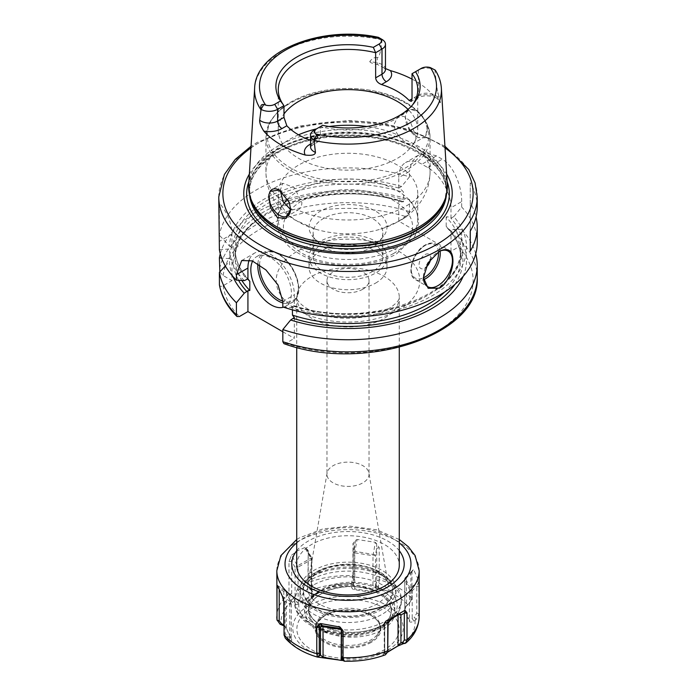 <?xml version="1.0" encoding="UTF-8"?>
<svg xmlns="http://www.w3.org/2000/svg" width="696" height="696" viewBox="0 0 696 696"><rect width="100%" height="100%" fill="white"/><g stroke="black" fill="none" stroke-linecap="round" stroke-linejoin="round"><path stroke-width="0.52" stroke-dasharray="3.48 2.61" d="M375.562 283.133A38.976 22.498 0 0 0 386.976 267.22A38.976 22.498 0 0 0 362.912 246.436A38.976 22.498 0 0 0 320.438 251.308A38.976 22.498 180 0 0 309.024 267.22A38.976 22.498 180 0 0 333.088 288.005A38.976 22.498 180 0 0 375.562 283.133M309.024 257.172A38.976 22.498 180 0 0 333.088 277.956A38.976 22.498 180 0 0 375.562 273.084A38.976 22.498 0 0 0 386.976 257.172A38.976 22.498 0 0 0 362.912 236.379A38.976 22.498 0 0 0 320.438 241.26A38.976 22.498 180 0 0 309.024 257.172L309.024 267.22M372.656 271.405A34.87 20.132 180 0 1 334.654 275.773A34.87 20.132 180 0 1 313.13 257.172A34.87 20.132 180 0 1 323.344 242.939A34.87 20.132 0 0 1 361.346 238.571A34.87 20.132 0 0 1 382.87 257.172A34.87 20.132 0 0 1 372.656 271.405M382.87 232.829A34.87 20.132 0 0 1 379.833 241.042A34.87 20.132 0 0 1 372.656 247.063A34.87 20.132 180 0 1 316.167 241.042A34.87 20.132 180 0 1 313.13 232.829A34.87 20.132 180 0 1 323.344 218.588A34.87 20.132 0 0 1 361.346 214.229A34.87 20.132 0 0 1 382.87 232.829L382.87 257.172M375.562 242.939A38.976 22.498 0 0 0 383.574 236.214A38.976 22.498 0 0 0 370.098 208.495A38.976 22.498 0 0 0 320.438 211.114A38.976 22.498 180 0 0 312.426 236.214A38.976 22.498 180 0 0 375.562 242.939M283.072 201.57A82.05 47.372 180 0 1 265.95 172.608C266.142 184.196 269.717 194.576 276.695 203.763C281.558 210.096 287.474 215.412 294.425 219.71L315.288 229.088A69.739 40.264 180 0 0 380.712 229.088A69.739 40.264 180 0 0 397.312 221.998A69.739 40.264 0 0 0 417.739 193.531L417.739 219.223A69.739 40.264 0 0 1 397.312 247.698A69.739 40.264 180 0 1 321.308 256.424A69.739 40.264 180 0 1 278.261 219.223A69.739 40.264 180 0 1 284.003 203.215M287.692 199.004A69.739 40.264 180 0 1 298.688 190.748A69.739 40.264 0 0 1 409.596 200.335A69.739 40.264 0 0 1 417.739 219.223M417.739 193.531A69.739 40.264 0 0 0 374.692 156.33A69.739 40.264 0 0 0 298.688 165.056A69.739 40.264 180 0 0 278.261 193.531L278.261 219.223M315.288 229.088A69.739 40.264 180 0 1 278.261 193.531M290.554 209.557L298.184 209.905L287.378 216.143M298.532 134.815A82.05 47.372 0 0 0 289.98 139.113A82.05 47.372 180 0 0 265.95 172.608L265.95 136.86A82.05 47.372 180 0 1 289.98 103.365A82.05 47.372 0 0 1 379.398 93.099A82.05 47.372 0 0 1 430.05 136.86C428.658 117.485 414.103 103.208 386.384 94.03C374.509 90.384 361.868 88.522 348.452 88.453C326.041 88.557 306.719 93.151 290.493 102.242L277.939 111.551L269.587 122.522L265.95 136.86A82.05 47.372 180 0 0 316.602 180.629A82.05 47.372 180 0 0 406.02 170.355A82.05 47.372 0 0 0 430.05 136.86L430.05 172.608A82.05 47.372 0 0 1 406.02 206.103A82.05 47.372 180 0 1 297.836 210.096C300.446 208.713 301.794 206.199 301.89 202.562L294.312 187.607L282.802 183.257L280.14 190.556M398.164 135.128C395.554 131.501 394.206 127.855 394.11 124.201L397.816 116.858L403.871 116.371L410.04 120.782L415.869 136.764C415.851 140.357 414.868 142.645 412.928 143.646C408.43 144.994 403.506 142.158 398.164 135.128A82.05 47.372 0 0 0 366.914 126.515M405.585 115.666L405.437 117.589L409.553 129.299L417.861 137.399L425.439 137.825L427.04 128.055L425.917 123.575C422.62 111.847 410.875 105.079 406.716 112.491L405.585 115.666A15.382 8.883 60 0 0 405.437 117.659A15.382 8.883 -120 0 0 416.312 136.503A15.382 8.883 -120 0 0 424.003 137.26L412.928 143.646A82.05 47.372 0 0 1 430.05 172.608C429.641 196.211 414.242 212.924 399.217 221.128L380.712 229.088M424.003 137.26A15.382 8.883 -120 0 0 427.196 130.222A15.382 8.883 60 0 0 427.04 128.055M406.716 112.491A15.382 8.883 60 0 1 408.622 110.621A15.382 8.883 60 0 1 425.917 123.575M412.023 79.118A95.248 54.993 180 0 1 433.312 95.378L438.384 99.685C439.872 102.538 440.542 103.382 440.403 102.225L437.967 97.892A11.815 6.821 0 0 0 418.374 95.187L414.024 97.692A6.151 3.55 -120 0 0 417.104 97.997A6.151 3.55 -120 0 0 418.374 95.187L418.374 70.061A11.815 6.821 180 0 1 434.878 69.948L435.278 70.157M441.368 88.244A93.429 53.94 0 0 0 434.991 70.479C436.375 84.225 437.366 91.576 437.967 92.542L440.403 102.225M447.302 184.797A99.363 57.368 0 0 0 384.392 133.449A99.363 57.368 0 0 0 277.739 146.264A99.363 57.368 180 0 0 248.698 184.797M382.2 39.533L382.095 39.933C380.755 52.122 379.155 57.986 377.302 57.516L377.302 62.875A6.151 1.557 100.7 0 0 377.441 64.502L385.462 68.556M385.462 69.356A11.815 6.821 0 0 0 377.302 62.875L369.802 61.466C372.256 58.403 374.752 57.089 377.302 57.516M369.802 61.466C369.933 62.614 372.482 63.632 377.441 64.502M434.991 70.479L434.878 69.948M412.693 104.731A69.739 40.264 0 0 1 411.667 106.131A69.739 40.264 0 0 1 397.312 118.163A69.739 40.264 0 0 1 320.351 126.655L320.351 138.382L314 142.045L314 130.317L322.666 125.315M310.538 140.401A69.739 40.264 180 0 0 314.505 141.758L318.594 141.479L320.351 138.382M279.505 190.156A15.382 8.883 60 0 1 279.688 190.26A15.382 8.883 60 0 1 289.284 202.458M290.415 206.938A15.382 8.883 60 0 1 290.563 209.105M417.739 89.688L417.739 129.9A69.739 40.264 0 0 1 397.312 158.366A69.739 40.264 180 0 1 321.308 167.101A69.739 40.264 180 0 1 278.261 129.9A69.739 40.264 180 0 1 283.977 113.935M417.739 129.9A69.739 40.264 0 0 0 408.03 109.403M412.023 73.724L418.374 70.061M249.359 174.07A104.243 60.187 180 0 1 274.294 150.971A104.243 60.187 0 0 1 446.641 174.07M219.388 249.768L229.48 248.977L231.968 247.541L231.968 234.1A32.816 18.949 -120 0 0 219.388 203.014L219.388 235.248A129.23 74.611 180 0 1 256.624 189.756A129.23 74.611 0 0 1 409.457 176.88L409.457 171.442L398.764 177.619A32.816 18.949 60 0 1 405.559 162.594A32.816 18.949 60 0 1 421.967 164.221L427.77 167.571A32.816 18.949 60 0 1 450.982 207.765L461.674 201.588L461.674 207.025L453.766 216.621A118.546 68.443 180 0 1 430.293 296.809A118.546 68.443 180 0 1 290.658 307.449L282.828 306.936M219.388 203.014L218.77 215.386M438.628 251.761A20.515 11.841 120 0 0 437.923 252.143L439.376 251.308L437.923 252.143A20.515 11.841 -60 0 0 423.42 277.269L423.42 277.556M477.23 242.504A129.23 74.611 0 0 0 461.674 207.025M461.674 201.588C461.996 187.816 454.288 166.013 442.23 159.219A129.23 74.611 180 0 0 436.427 155.869L426.865 153.198L418 155.408L411.71 161.959L409.457 171.442M477.23 206.929A129.23 74.611 180 0 0 470.252 182.752L470.252 202.849A129.23 74.611 180 0 1 476.047 216.978M244.244 280.645A118.546 68.443 180 0 1 229.48 248.977M409.457 176.88L401.548 186.476A118.546 68.443 180 0 0 229.48 246.106L219.388 235.248M282.828 331.757L294.338 338.395L294.338 317.498M283.925 343.65L285.83 343.311L294.338 338.395M475.733 253.822A129.23 74.611 180 0 0 461.674 229.654L461.674 241.782L458.647 246.889L450.982 251.308L398.764 221.163L398.764 200.648L401.548 199.039A118.546 68.443 0 0 0 229.48 258.668L231.968 260.104L229.48 261.539A118.546 68.443 180 0 0 232.847 276.364M401.548 199.039L409.457 199.508L409.457 211.636L406.429 216.743L398.764 221.163M219.849 271.892L223.181 275.546L231.968 280.618L231.968 260.104M219.388 284.534C219.588 286.43 220.85 286.813 223.181 285.691L231.968 280.618M362.868 289.205A21.028 12.136 180 0 1 339.952 291.833A21.028 12.136 180 0 1 326.972 280.618A21.028 12.136 180 0 1 333.132 272.032A21.028 12.136 180 0 1 356.048 269.404A21.028 12.136 180 0 1 369.028 280.618A21.028 12.136 180 0 1 362.868 289.205M290.658 307.449L294.338 305.709L294.338 294.852A32.816 18.949 -120 0 0 280.01 261.827A32.816 18.949 -120 0 0 254.719 253.031A32.816 18.949 -120 0 0 249.238 259.913M453.766 216.621L450.982 218.231C448.007 216.665 446.414 216.299 446.188 217.143A112.813 65.137 180 0 1 460.813 249.212C465.067 295.017 365.191 330.269 294.312 305.701L292.442 305.901L292.442 309.868M283.55 307.171A28.719 16.582 -120 0 0 285.482 306.327A28.719 16.582 -120 0 0 289.884 283.315A28.719 16.582 -120 0 0 271.127 258.007A28.719 16.582 -120 0 0 256.772 256.589A28.719 16.582 -120 0 0 252.657 261.052M401.548 186.476L398.764 188.085C401.653 189.869 403.254 191.348 403.558 192.531L403.558 201.736L401.609 201.918L398.764 200.648M463.153 276.364A118.546 68.443 0 0 0 453.766 229.184L450.982 230.794L447.119 227.836L446.188 226.357L446.188 217.143M225.33 265.968L229.48 261.539M461.674 229.654L453.766 229.184M229.48 258.668L221.598 258.016M220.267 253.822A129.23 74.611 180 0 1 409.457 199.508M229.48 246.106L231.968 247.541M398.764 188.085L398.764 177.619M450.982 251.308L450.982 230.794M450.982 218.231L450.982 207.765M296.722 565.335A51.278 29.606 180 0 1 311.738 544.403A51.278 29.606 180 0 1 367.627 537.982A51.278 29.606 180 0 1 399.278 565.335M308.215 582.622L308.215 550.501L305.831 547.822L304.787 547.595L297.671 550.684L291.441 555.304L288.979 561.602L288.979 593.731L291.093 600.37L292.59 602.414C295.278 604.537 297.157 605.094 298.219 604.093L311.66 596.324C313.391 595.15 313.591 593.392 312.269 591.052L310.634 589.094L308.215 582.622A71.175 41.09 180 0 1 352.942 575.705L351.236 585.023C351.489 588.129 352.602 589.677 354.577 589.686L372.943 592.531C375.161 592.783 376.884 591.67 378.119 589.181L379.224 579.768A71.175 41.09 180 0 1 411.962 598.673L408.813 604.285L405.594 606.581L404.359 610.67L409.274 621.267C409.892 622.433 411.414 622.398 413.85 621.171L415.964 619.684L419.001 614.124L418.74 581.752L418.583 580.333L410.266 588.659A2.053 1.618 155.1 0 0 409.683 589.93L404.802 579.403L404.802 610.027L404.733 579.098A2.053 1.183 0 0 0 404.802 579.403A2.053 1.618 155.1 0 1 405.376 578.132A2.053 0.531 -135 0 1 405.333 577.645A2.053 0.531 -135 0 1 406.246 577.958A2.053 1.183 0 0 0 404.733 579.098A2.053 2.053 0 0 1 405.333 577.645L413.233 569.746M419.001 587.076L416.808 586.154L412.197 590.765A2.053 0.531 -135 0 1 410.266 588.659L405.376 578.132L413.189 569.789L413.702 569.807L418.583 580.333M413.189 569.789L410.866 573.339L413.189 569.789M411.962 598.673L411.962 571.903M379.224 579.768L379.224 547.639L375.37 542.323L372.986 555.678L354.76 552.859L354.76 588.842L353.237 585.397L354.542 577.254L354.542 544.846L355.856 540.087L352.942 543.576L354.542 544.846L353.307 551.406A2.053 1.183 0 0 0 353.237 551.719A2.053 1.183 0 0 0 354.76 552.859L354.916 551.336L353.272 551.336L353.307 584.44L351.236 585.023M355.856 540.087L357.144 539.496L375.37 542.323M352.942 575.705L352.942 543.576M308.215 550.501L307.928 584.466L309.711 588.973L311.303 590.93L311.904 593.671L311.303 595.567L297.958 603.267L293.468 598.351L291.685 593.845L291.685 561.437L290.658 556.582M305.831 547.822L311.303 557.905A2.053 1.183 180 0 1 311.904 558.749A2.053 1.183 180 0 1 311.303 559.584L297.958 567.284L298.219 604.093M288.979 561.602L291.685 561.437L295.06 567.284A2.053 1.183 0 0 0 297.958 567.284A2.053 1.183 60 0 0 297.531 565.857L295.06 567.284L295.06 600.309L292.59 602.414M285.264 638.084L289.353 640.433L289.754 637.379L287.57 636.675L285.134 633.569L285.134 601.161L282.811 597.42M344.764 661.061L342.693 658.564L342.11 658.781L344.085 661.183L344.781 660.948L343.406 660.626M387.681 652.143L384.34 653.805C382.609 654.605 382.409 655.006 383.731 655.032L385.366 654.797L386.289 651.952L384.697 652.065L384.697 653.344L387.733 651.839M278.209 587.937L279.192 588.355L279.192 590.252M277.26 585.466L279.192 588.355L283.803 591.539A2.053 1.183 180 0 1 286.317 592.374L291.198 602.901L291.198 638.885L291.267 603.206A2.053 1.183 0 0 0 291.198 602.901A2.053 1.618 -24.9 0 0 291.076 602.345L286.195 591.817A2.053 1.618 -24.9 0 1 286.317 592.374L286.317 628.357L291.198 638.885L289.754 637.379L289.754 604.346A2.053 1.183 0 0 0 291.267 603.206A2.053 2.053 0 0 0 291.076 602.345A2.053 1.618 -24.9 0 0 290.624 601.805A2.053 1.14 124.6 0 1 289.754 604.346L285.134 601.161L284.038 602.597M287.187 639.607L287.57 636.675M384.253 652.665L382.913 654.658L383.731 655.032L384.697 652.065L384.697 653.344L384.697 622.72L389.882 619.727M289.353 640.433C291.346 641.033 292.103 640.712 291.641 639.467L286.186 627.853L284.038 625.895M291.093 600.37L293.468 598.351M311.66 596.324L311.303 559.584A2.053 1.183 60 0 0 310.877 558.157L297.531 565.857L291.441 555.304M371.22 642.382A32.843 18.957 180 0 1 324.78 642.382A32.843 18.957 180 0 1 324.78 615.568A32.843 18.957 180 0 1 337.055 611.105A32.843 18.957 180 0 1 358.945 611.105A32.843 18.957 180 0 1 371.22 642.382M370.785 641.521A32.225 18.601 180 0 1 335.672 645.557A32.225 18.601 180 0 1 315.775 628.366A32.225 18.601 180 0 1 317.724 621.998A32.225 18.601 180 0 1 325.215 615.212A32.225 18.601 180 0 1 378.276 621.998A32.225 18.601 180 0 1 380.225 628.366A32.225 18.601 180 0 1 370.785 641.521M377.415 634.43A32.225 18.601 180 0 0 380.225 626.835A32.225 18.601 180 0 0 360.328 609.644A32.225 18.601 180 0 0 325.215 613.681A32.225 18.601 0 0 0 315.775 626.835A32.225 18.601 0 0 0 318.585 634.43A32.225 18.601 0 0 0 370.785 639.989A32.225 18.601 180 0 0 377.415 634.43L387.446 621.476A43.213 24.952 180 0 1 378.554 628.932A43.213 24.952 0 0 1 308.554 621.476A43.213 24.952 0 0 1 317.446 593.653A43.213 24.952 180 0 1 372.508 590.747A43.213 24.952 180 0 1 387.446 621.476C392.057 613.768 392.744 607.599 389.508 602.971A43.317 25.004 180 0 1 378.624 627.801A43.317 25.004 180 0 1 320.795 629.576L313.6 622.981A43.074 24.873 180 0 1 310.416 618.413L308.754 612.628A43.074 24.873 180 0 1 308.693 611.297A43.074 24.873 180 0 1 354.081 586.458L363.817 587.581A43.074 24.873 180 0 1 371.734 589.425L379.694 592.94C364.034 582.561 334.036 582.187 317.628 592.139C302.569 602.727 301.707 609.853 308.554 621.476L318.585 634.43M394.85 607.443A43.074 24.873 180 0 1 336.359 630.663L321.874 625.652L315.532 621.467A43.622 25.186 180 0 1 320.926 589.634A43.622 25.186 180 0 1 376.058 586.519L382.513 589.677L391.996 598.543A43.074 24.873 180 0 1 394.85 607.443L394.85 612.297A43.074 24.873 180 0 0 382.226 594.715A43.074 24.873 180 0 0 381.704 594.41L379.694 592.94M394.85 612.297A43.074 24.873 180 0 1 368.254 635.274A43.074 24.873 180 0 1 321.308 629.88A43.074 24.873 180 0 1 320.795 629.576M391.996 598.543C390.717 596.402 387.463 593.758 382.226 590.608L375.753 587.624A43.074 24.873 0 0 0 331.496 586.337A43.074 24.873 0 0 0 308.693 608.278A43.074 24.873 0 0 0 315.993 622.128L321.308 625.782C327.068 628.601 332.088 630.228 336.359 630.663M381.704 594.41A43.317 25.004 180 0 1 389.508 602.971M300.002 589.877A47.998 27.71 180 0 1 314.061 570.285A47.998 27.71 180 0 1 366.366 564.273A47.998 27.71 180 0 1 395.998 589.877A47.998 27.71 180 0 1 381.939 609.47A47.998 27.71 180 0 1 329.634 615.481A47.998 27.71 180 0 1 300.002 589.877L300.002 594.81A47.998 27.71 0 0 1 314.061 575.218L310.285 577.393A53.331 30.789 180 0 1 385.715 577.393A53.331 30.789 180 0 1 401.331 599.169A53.331 30.789 180 0 1 385.715 620.936A53.331 30.789 0 0 1 327.59 627.618A53.331 30.789 0 0 1 294.669 599.169L294.669 601.918A53.331 30.789 0 0 0 327.59 630.358A53.331 30.789 0 0 0 385.715 623.686A53.331 30.789 180 0 0 395.72 615.664A53.331 30.789 180 0 0 401.331 601.918L398.582 612.376L396.998 614.925L384.862 625.565C354.421 644.627 293.294 631.046 294.669 601.918A53.331 30.789 0 0 1 310.285 580.142A53.331 30.789 180 0 1 368.41 573.469A53.331 30.789 180 0 1 401.331 601.918L401.331 599.169M395.998 589.877L395.998 594.81A47.998 27.71 180 0 0 381.939 575.218A47.998 27.71 180 0 0 314.061 575.218L310.285 577.393A53.331 30.789 0 0 0 294.669 599.169M300.002 594.81A47.998 27.71 0 0 0 329.634 620.414A47.998 27.71 0 0 0 381.939 614.411A47.998 27.71 180 0 0 395.998 594.81M326.972 280.618L326.972 474.272A21.028 12.136 180 0 0 339.952 485.486A21.028 12.136 180 0 0 362.868 482.85A21.028 12.136 0 0 0 369.028 474.272A21.028 12.136 0 0 0 368.923 473.062A21.028 12.136 0 0 0 355.073 462.84A21.028 12.136 0 0 0 333.132 465.685A21.028 12.136 180 0 0 327.077 473.062L307.675 585.249A40.525 23.394 0 0 0 330.644 608.722A40.525 23.394 0 0 0 376.658 604.119A40.525 23.394 0 0 0 388.325 585.249A40.525 23.394 0 0 0 361.624 565.535A40.525 23.394 0 0 0 319.342 571.033A40.525 23.394 0 0 0 307.675 585.249C308.363 580.734 311.973 576.471 318.524 572.46C340.675 557.618 388.446 568.876 388.325 585.249L368.923 473.062M326.972 474.272A21.028 12.136 180 0 1 327.077 473.062M382.513 589.677A1.227 0.731 118.8 0 0 382.226 590.608M321.004 625.191A1.227 0.731 -61.2 0 1 321.039 625.208A1.227 0.731 -61.2 0 1 321.308 625.782M315.532 621.467A1.227 0.835 -49.3 0 1 315.767 621.589C311.06 617.439 308.702 613.002 308.693 608.278L308.693 611.297L308.989 608.487A43.091 24.882 180 0 0 308.737 612.793L310.416 618.413M308.989 608.487A43.091 24.882 180 0 1 354.081 586.615L354.081 586.458M363.817 587.581L354.081 586.615M384.34 653.805L384.096 623.555A2.053 1.183 180 0 1 384.697 622.72A2.053 1.183 -120 0 1 385.123 621.78L391.195 618.274L385.123 621.78A2.053 2.053 0 0 0 384.096 623.555A2.053 1.183 180 0 0 384.697 624.399A2.053 1.679 -120 0 1 385.123 621.78M388.072 649.498L386.289 651.952M387.837 623.729L388.072 622.833M389.099 620.745L388.072 622.45L384.697 624.399L384.697 652.065M413.85 621.171L412.197 618.431L409.683 620.554L404.802 610.027L406.246 605.624L408.43 604.25L410.866 600.387L410.866 573.339L406.246 577.958L406.647 605.65M415.964 619.684L414.372 617.056L412.197 618.431L412.197 590.765A2.053 1.183 180 0 1 409.683 589.93L409.274 621.267M418.74 581.752L416.808 586.154L416.808 613.202L414.372 617.056M405.594 606.581L406.246 605.624M404.359 610.67L404.802 610.027M378.119 589.181L375.501 587.868L372.986 591.661L354.76 588.842L354.577 589.686M378.598 586.832L376.084 585.571L375.501 587.868L375.501 554.842A2.053 1.183 180 0 1 372.986 555.678L372.943 592.531M379.224 547.639L376.736 548.274L376.736 580.69L376.084 585.571M376.571 543.289L376.736 548.274L375.501 554.842L354.916 551.336L357.144 539.496M351.915 582.709L353.89 582.143M312.269 591.052L311.303 590.93L311.634 557.722L310.877 558.157L304.787 547.595M310.634 589.094L309.711 588.973M284.038 624.817L286.726 628.862M291.641 639.467L291.198 638.885M277.417 585.536L285.734 591.278A2.053 1.618 -24.9 0 1 286.195 591.817A2.053 2.053 0 0 0 285.499 590.991A2.053 1.14 124.6 0 1 285.734 591.278L290.624 601.805L282.298 596.054M342.502 659.538L342.693 630.898A2.053 1.183 0 0 0 342.763 630.585A2.053 1.183 0 0 0 341.414 629.48M470.252 182.752L470.252 231.107M470.252 202.849L470.252 251.204M430.589 259.225A8.204 4.733 120 0 0 424.873 254.658A8.204 4.733 -60 0 0 419.07 264.706A8.204 4.733 -60 0 0 424.873 268.056A8.204 4.733 120 0 0 425.63 267.56M393.692 253.405A64.615 37.306 180 0 1 302.308 253.405A64.615 37.306 180 0 1 302.308 200.648A64.615 37.306 0 0 1 393.692 200.648A64.615 37.306 0 0 1 393.692 253.405M329.086 126.515A82.05 47.372 0 0 0 316.523 128.864M382.095 39.933A93.429 53.94 0 0 0 281.932 52.017A93.429 53.94 0 0 0 254.632 88.244M433.312 95.378A17.965 10.37 0 0 0 414.024 97.692M438.384 99.685A6.151 4.776 -29.4 0 1 437.967 97.892L437.967 92.542M310.538 144.968A6.151 3.55 -120 0 0 312.73 144.864A6.151 3.55 -120 0 0 314 142.045A11.815 6.821 0 0 0 310.538 146.865M314.505 141.758L310.538 144.046M432.26 68.425L434.93 69.974M405.15 168.11A80.814 46.658 0 0 0 405.15 102.129A80.814 46.658 0 0 0 290.85 102.129A80.814 46.658 180 0 0 290.85 168.11A80.814 46.658 180 0 0 405.15 168.11M251.16 199.865A98.623 56.942 180 0 1 278.261 148.814A98.623 56.942 0 0 1 394.24 138.782A98.623 56.942 0 0 1 444.84 199.865L446.545 189.59A98.545 56.889 0 0 0 385.715 137.034A98.545 56.889 0 0 0 278.322 149.362A98.545 56.889 180 0 0 249.455 189.59L251.16 199.865M445.457 198.021A98.545 56.889 0 0 0 446.545 189.59L446.545 191.87A98.545 56.889 0 0 0 385.715 139.304A98.545 56.889 0 0 0 278.322 151.641A98.545 56.889 180 0 0 249.455 191.87A98.545 56.889 180 0 0 249.586 194.715M250.543 198.021A98.545 56.889 180 0 1 249.455 189.59L249.455 191.87C249.699 177.019 259.147 163.986 277.808 152.772C307.989 134.719 360.023 130.7 397.512 143.637C429.241 155.173 445.588 171.251 446.545 191.87A98.545 56.889 0 0 1 446.414 194.715M447.102 181.621A101.346 58.508 0 0 0 376.727 137.747A101.346 58.508 0 0 0 276.338 152.485A101.346 58.508 180 0 0 248.898 181.621M445.04 147.926A125.123 72.236 0 0 0 259.521 142.445A125.123 72.236 0 0 0 250.96 147.926M477.23 196.881A129.23 74.611 0 0 0 397.451 127.951A129.23 74.611 0 0 0 256.624 144.124A129.23 74.611 0 0 0 218.77 196.881M458.647 246.889A125.123 72.236 180 0 1 434.957 332.566A125.123 72.236 180 0 1 285.83 343.311M223.181 275.546A125.123 72.236 180 0 1 406.429 216.743M223.181 285.691A125.123 72.236 0 0 0 239.415 316.515M398.764 309.929A71.792 41.447 180 0 1 297.236 309.929A71.792 41.447 180 0 1 297.236 251.308A71.792 41.447 180 0 1 398.764 251.308A71.792 41.447 180 0 1 398.764 309.929M282.828 301.499L294.338 294.852M238.58 280.279A114.866 66.32 180 0 1 273.05 209.844A114.866 66.32 180 0 1 398.808 200.622M403.558 201.736A112.813 65.137 0 0 0 235.187 258.425A112.813 65.137 0 0 0 241.86 280.497M444.622 292.05A112.813 65.137 0 0 0 460.813 258.425A112.813 65.137 0 0 0 446.188 226.357M451.017 230.768A114.866 66.32 180 0 1 454.81 284.507M477.23 277.269A129.23 74.611 0 0 0 461.674 241.782M409.457 211.636A129.23 74.611 0 0 0 219.388 270.005M231.968 234.1L219.388 241.364M398.808 188.059A114.866 66.32 0 0 0 265.272 201.536A114.866 66.32 0 0 0 246.958 279.079M293.373 305.875A114.866 66.32 0 0 0 427.683 295.304A114.866 66.32 0 0 0 451.017 218.205M247.559 278.87A112.813 65.137 180 0 1 235.187 249.212A112.813 65.137 180 0 1 403.558 192.531M447.119 227.836C456.211 237.493 460.778 247.689 460.813 258.425L460.813 249.212A112.813 65.137 180 0 1 292.442 305.901M427.77 167.571L442.23 159.219M436.427 155.869L421.967 164.221M257.859 263.775A28.719 16.582 60 0 1 263.732 252.57A28.719 16.582 60 0 1 278.087 253.988A28.719 16.582 60 0 1 296.853 279.296A28.719 16.582 60 0 1 292.45 302.308A28.719 16.582 60 0 1 282.828 302.969M259.538 264.871A27.483 15.869 60 0 1 278.957 254.492A27.483 15.869 60 0 1 298.297 285.856A27.483 15.869 60 0 1 282.82 301.159M399.278 347.4L399.278 297.366A51.278 29.606 0 0 1 384.262 318.298A51.278 29.606 180 0 1 328.373 324.719A51.278 29.606 180 0 1 296.722 297.366A51.278 29.606 180 0 1 311.738 276.434A51.278 29.606 0 0 1 367.627 270.013A51.278 29.606 0 0 1 399.278 297.366L399.182 298.201C398.599 297.81 401.627 300.011 388.507 308.911C372.456 318.368 344.546 320.995 323.831 315.349C298.871 308.806 294.982 295.93 296.722 297.366L296.722 347.4M296.722 550.71A56.202 32.451 0 0 1 308.258 541.053A56.202 32.451 180 0 1 399.278 550.71M296.722 542.897A62.971 36.357 0 0 1 303.473 538.286A62.971 36.357 180 0 1 399.278 542.897M276.825 570.694A71.175 41.09 180 0 1 297.671 541.636A71.175 41.09 180 0 1 375.24 532.727A71.175 41.09 180 0 1 419.175 570.694M419.001 613.846A71.175 41.09 180 0 1 419.175 616.7M288.979 593.731A71.175 41.09 0 0 0 276.825 616.7M311.434 590.034A67.077 38.724 180 0 1 351.55 583.831M378.415 587.99A67.077 38.724 180 0 1 407.778 604.937M414.981 620.449A67.077 38.724 180 0 1 404.228 643.609M308.215 582.909L307.928 584.466M288.988 594.01L291.685 593.845M291.772 601.388A67.077 38.724 0 0 0 281.019 624.547M288.222 640.059A67.077 38.724 0 0 0 317.585 657.015M344.45 661.174A67.077 38.724 0 0 0 384.566 654.962M283.803 600.874L283.803 591.539A2.053 1.14 124.6 0 1 285.499 590.991L277.33 585.353M284.038 635.004L285.134 633.569M308.946 605.529A55.236 31.885 0 0 0 308.946 650.63A55.236 31.885 0 0 0 387.054 650.63A55.236 31.885 180 0 0 387.054 605.529A55.236 31.885 180 0 0 308.946 605.529M304.926 600.535L304.63 599.778M311.843 608.104A51.13 29.519 180 0 1 384.157 608.104A51.13 29.519 180 0 1 384.157 649.855A51.13 29.519 0 0 1 311.843 649.855A51.13 29.519 0 0 1 311.843 608.104M371.734 589.425A41.795 24.125 180 0 0 318.446 592.218A41.795 24.125 0 0 0 313.6 622.981M313.191 585.162A49.225 28.423 0 0 0 313.191 625.365A49.225 28.423 0 0 0 382.809 625.365A49.225 28.423 180 0 0 382.809 585.162A49.225 28.423 180 0 0 313.191 585.162M379.912 608.878A45.127 26.056 0 0 0 379.912 572.034A45.127 26.056 0 0 0 316.088 572.034A45.127 26.056 0 0 0 316.088 608.878A45.127 26.056 0 0 0 379.912 608.878M316.471 572.251A44.587 25.743 0 0 0 316.471 608.661A44.587 25.743 0 0 0 379.529 608.661A44.587 25.743 0 0 0 379.529 572.251A44.587 25.743 0 0 0 316.471 572.251M376.058 586.519A1.227 0.557 111.2 0 0 375.753 587.624M321.874 625.652L315.767 621.589A1.227 0.835 -49.3 0 1 315.993 622.128M419.001 614.124L416.808 613.202M411.962 598.96L410.866 600.387M379.216 580.055L376.736 580.69M352.95 575.992L354.542 577.254M341.458 629.663L342.693 630.898A2.053 1.984 135 0 0 342.162 629.14L340.04 627.018M341.11 628.601A2.053 1.984 135 0 1 342.162 629.14A2.053 2.053 0 0 1 342.763 630.585L342.763 658.912M440.09 251.082A20.515 11.841 120 0 0 436 244.096A20.515 11.841 120 0 0 425.743 245.114A20.515 11.841 120 0 0 412.345 263.184A20.515 11.841 120 0 0 415.486 279.627A20.515 11.841 120 0 0 423.586 279.67M438.428 251.882A19.279 11.136 120 0 0 424.873 245.618A19.279 11.136 120 0 0 411.258 268.386A19.279 11.136 120 0 0 423.429 277.843M386.976 257.172L386.976 267.22M313.13 232.829L313.13 257.172M379.833 241.042L383.574 236.214M316.167 241.042L312.426 236.214M409.596 200.335L416.391 210.644L418.766 222.067L415.042 236.135L396.764 253.709C370.368 269.578 323.605 269.23 297.897 252.918C277.782 241.495 269.5 218.883 286.404 200.335M408.622 110.621L397.816 116.858M416.312 136.503L417.861 137.399M436.409 98.032C430.006 95.108 423.568 95.1 417.104 97.997L411.266 101.364M318.594 141.479L312.73 144.864L310.538 146.882M282.802 183.257L271.997 189.503M411.667 106.131L413.824 103.339M278.261 89.688L278.261 129.9M385.462 69.374L383.244 67.338M444.935 146.221L408.221 129.256L379.259 122.783L348.496 120.539L299.341 126.106L257.476 142.245L251.065 146.221M241.703 260.548L254.719 253.031M401.609 201.918C330.731 177.393 230.941 212.645 235.187 258.425L235.187 249.212C235.222 259.956 239.789 270.152 248.881 279.809M418 155.408L405.559 162.594M256.772 256.589L263.732 252.57C267.76 250.238 272.754 250.69 278.704 253.927C287.9 259.782 294.217 268.604 297.644 280.384C299.315 288.344 300.298 296.2 292.45 302.308L285.482 306.327M296.722 539.496L299.367 537.886L322.744 528.951L349.844 526.15L376.666 529.804L399.278 539.496M311.904 593.671L311.904 558.749A2.053 2.053 0 0 0 311.634 557.722L306.571 548.953M337.055 611.105L324.936 615.508L317.724 621.998M315.775 626.835L315.775 628.366M380.225 626.835L380.225 628.366M381.939 575.218L385.715 577.393M369.028 280.618L369.028 474.272M358.945 611.105C368.48 613.246 374.918 616.882 378.276 621.998M411.336 572.443L412.293 570.468M353.237 585.397L353.237 551.719A2.053 2.053 0 0 1 353.272 551.336L354.725 543.628M285.717 627.157L286.186 627.853M343.398 659.408L344.781 660.948M448.18 251.134L436 244.096C432.86 242.417 429.232 242.73 425.125 245.053C412.737 251.534 405.759 274.964 415.486 279.627L427.666 286.656"/><path stroke-width="1.04" d="M284.003 203.215A69.739 40.264 180 0 1 286.404 200.335A69.739 40.264 180 0 1 287.692 199.004M280.131 189.999L283.072 201.57L290.554 209.557M268.96 194.549A15.382 8.883 60 0 0 268.804 196.542A15.382 8.883 -120 0 0 275.52 212.028A15.382 8.883 -120 0 0 287.378 216.143A15.382 8.883 -120 0 0 290.563 209.105L286.1 218.396L277.373 217.587L270.344 207.547L268.96 194.549L270.083 191.374L279.322 190.051L289.284 202.458L290.563 209.174M445.562 197.699L444.84 199.865A98.623 56.942 0 0 1 417.739 229.341A98.623 56.942 180 0 1 319.099 243.513A98.623 56.942 180 0 1 251.16 199.865L250.438 197.699A99.363 57.368 180 0 0 318.881 241.677A99.363 57.368 180 0 0 418.261 227.392A99.363 57.368 0 0 0 445.562 197.699A99.363 57.368 0 0 0 447.302 184.797L441.368 88.244C440.951 81.928 438.924 75.899 435.278 70.157M385.462 68.556L390.36 70.583A95.248 54.993 180 0 1 412.023 79.118M434.93 69.974L430.354 67.608A7.708 4.454 0 0 0 421.271 68.391L415.512 71.714A72.106 41.63 180 0 1 413.824 103.339A72.106 41.63 180 0 1 322.666 125.315L316.906 128.647A7.708 4.454 0 0 0 315.549 133.884L316.706 135.146C318.237 137.338 317.324 138.895 313.966 139.809L315.445 152.398C315.253 154.912 311.851 155.8 305.24 155.043A94.43 54.514 180 0 1 263.81 131.126C260.8 126.324 259.425 122.679 259.686 120.208L261.07 109.263C260.33 105.688 261.217 104.122 263.74 104.565L265.646 105.079A7.708 4.454 0 0 0 274.729 104.296L280.488 100.963A72.106 41.63 180 0 1 297.009 56.898A72.106 41.63 180 0 1 373.334 47.363L379.094 44.039A7.708 4.454 0 0 0 380.451 38.793L382.2 39.533A11.815 6.821 180 0 1 385.462 44.239A11.815 6.821 180 0 1 382 49.059L375.649 52.722L375.649 77.848C376.005 80.901 377.954 83.129 381.495 84.52A69.739 40.264 180 0 1 409.17 100.494L411.24 101.39L412.023 98.849L409.17 100.494M382.034 39.428L378.459 37.349C322.857 24.943 255.528 50.242 254.632 88.244A93.429 53.94 0 0 0 261.009 109.838M314 130.317L316.906 128.647L314 130.317A11.815 6.821 180 0 0 310.538 135.146A11.815 6.821 180 0 0 313.8 139.852M310.538 140.401A69.739 40.264 180 0 1 286.83 125.776L283.977 117.38L283.977 105.653L277.626 109.316A11.815 6.821 180 0 1 261.122 109.429M250.438 197.699A99.363 57.368 180 0 1 248.698 184.797L254.632 88.244M270.083 191.374A15.382 8.883 60 0 1 271.997 189.503A15.382 8.883 60 0 1 279.505 190.156M280.488 100.963L283.977 105.653A69.739 40.264 0 0 1 278.261 89.688A69.739 40.264 0 0 1 298.688 61.222A69.739 40.264 0 0 1 375.649 52.722L373.334 47.363M412.693 104.731A69.739 40.264 0 0 0 417.739 89.688A69.739 40.264 0 0 0 412.023 73.724L412.023 98.849M415.512 71.714L412.023 73.724M283.977 113.935A69.739 40.264 180 0 1 298.688 101.425A69.739 40.264 0 0 1 408.03 109.403M446.641 174.07A104.243 60.187 0 0 1 421.706 236.083A104.243 60.187 180 0 1 292.868 244.6A104.243 60.187 180 0 1 249.359 174.07M251.065 146.221L235.239 159.401L224.408 174.435L218.77 196.881L219.388 249.768A129.23 74.611 180 0 0 236.414 280.14L244.244 280.645L247.924 278.913L247.924 268.056A32.816 18.949 -120 0 1 249.238 259.913M476.047 216.978A129.23 74.611 180 0 1 477.23 227.026L477.23 242.504A129.23 74.611 0 0 1 439.376 295.261A129.23 74.611 180 0 1 282.828 306.936L282.828 301.499L278.009 284.942L265.924 269.935L252.239 260.878L241.703 260.548L236.414 274.702L236.414 280.14M439.376 288.153L428.144 288.283L423.42 277.556L428.144 262.723L439.376 251.308C448.18 247.254 452.704 250.334 452.931 260.539C453.261 268.96 447.589 283.977 439.376 288.153M438.628 251.761A20.515 11.841 120 0 1 448.18 251.134A20.515 11.841 120 0 1 451.33 267.569A20.515 11.841 120 0 1 437.923 285.638A20.515 11.841 -60 0 1 427.666 286.656A20.515 11.841 -60 0 1 423.42 277.408M477.23 227.026A129.23 74.611 180 0 1 470.252 251.204L470.252 231.107A129.23 74.611 180 0 0 477.23 206.929L477.23 196.881L475.072 182.9L468.756 169.519L444.935 146.221M236.971 316.515L236.414 314.897L236.414 302.76A129.23 74.611 180 0 1 219.388 272.397L219.423 284.969C221.45 296.392 227.296 306.91 236.971 316.515L239.415 316.515L247.924 311.599L247.924 290.702L249.812 290.502L249.812 281.288L247.924 278.913M236.414 302.76L244.244 293.207L247.924 290.702M247.924 311.599L282.828 331.757M292.442 309.868L292.442 315.114L294.338 317.498L290.658 320.003L282.828 329.556L282.828 341.692L283.925 343.65C363.851 372.978 480.658 335.315 477.23 277.269A129.23 74.611 0 0 1 412.328 341.971A129.23 74.611 0 0 1 282.828 341.692M252.657 261.052A28.719 16.582 -120 0 0 271.127 304.9A28.719 16.582 -120 0 0 283.55 307.171M244.244 293.207A118.546 68.443 180 0 1 232.847 276.364M290.658 320.003A118.546 68.443 0 0 0 463.153 276.364M219.388 272.397L225.33 265.968M475.733 253.822A129.23 74.611 180 0 1 477.23 265.132A129.23 74.611 180 0 1 412.328 329.843A129.23 74.611 180 0 1 282.828 329.556M221.598 258.016L219.388 257.877A129.23 74.611 180 0 1 220.267 253.822M219.388 257.877L219.849 271.892M399.278 347.4L399.278 565.335A51.278 29.606 180 0 1 384.262 586.276A51.278 29.606 180 0 1 365.183 593.236A51.278 29.606 180 0 1 330.817 593.236A51.278 29.606 180 0 1 296.722 565.335L296.722 347.4M405.342 610.636L404.559 610.557L391.213 618.265L398.469 614.081A2.053 1.183 -120 0 0 398.042 615.02L398.042 645.644L400.94 642.686L402.532 642.573L404.315 640.12L404.315 613.072L405.342 610.636L407.021 612.898L404.315 613.072L400.94 615.02A2.053 1.183 0 0 0 398.042 615.02L389.882 619.727M399.278 539.496L408.43 546.812L415.112 555.573L419.175 570.694L419.175 616.7A71.175 41.09 180 0 1 407.021 639.668L407.021 612.898M284.038 625.895L280.036 624.199L276.999 619.84L276.999 587.424L277.469 585.719M343.406 660.626L317.402 657.059C303.604 653.048 292.885 646.723 285.264 638.084L284.038 635.004L284.038 602.597L282.298 596.054L277.417 585.536M316.776 626.861L319.264 626.226L319.264 653.274L319.916 655.354L317.402 657.059L316.776 653.631L316.776 626.861L319.429 623.929L320.63 623.546L323.014 626.626L341.24 629.445L341.24 660.069L342.502 659.538M340.04 627.018L320.63 623.546M340.144 627.131L343.058 630.924L341.458 629.663L340.144 627.131M341.797 658.686L344.085 661.183L343.05 657.972L343.058 630.924M385.366 654.797L387.715 651.952L387.785 624.008L391.213 618.265L398.469 614.081A2.053 1.679 -120 0 1 400.94 615.02L400.94 642.686L403.41 643.669L397.781 646.045L387.681 652.143M404.559 610.557L398.469 614.081L404.559 610.557M407.021 639.668L405.794 643.043L403.41 643.669M419.175 570.694A71.175 41.09 180 0 1 398.329 599.752A71.175 41.09 180 0 1 320.76 608.661A71.175 41.09 180 0 1 276.825 570.694L277.034 620.223L279.192 620.762L281.628 623.868L284.038 624.817M276.999 587.424L278.209 587.937M279.192 590.252L279.192 620.762M397.781 646.045L387.733 651.839M388.072 622.833L387.715 651.952M390.169 619.397L387.811 623.868M404.907 643.522L402.532 642.573M282.15 624.912L283.803 624.564L283.803 600.874M280.036 624.199L281.628 623.868M317.881 656.902L320.499 655.127L323.014 657.25L341.423 660.443M319.916 655.354L320.499 655.127L320.499 627.461A2.053 1.183 180 0 1 323.014 626.626L323.057 657.607M319.429 623.929L319.264 626.226L320.499 627.461A2.053 1.984 135 0 1 322.857 625.774L341.084 628.592L341.24 629.445A2.053 1.183 0 0 1 341.414 629.48M342.11 658.781L341.458 656.711L341.458 629.663M425.63 267.56A8.204 4.733 120 0 0 430.589 259.225M366.914 126.515A82.05 47.372 0 0 0 329.086 126.515M316.523 128.864A82.05 47.372 0 0 0 298.532 134.815M313.905 140.383A93.429 53.94 0 0 0 414.068 128.299A93.429 53.94 0 0 0 441.368 88.244M381.495 84.52L386.35 81.719A17.965 10.37 0 0 0 390.36 70.583M315.549 133.884A88.514 51.104 0 0 0 410.588 122.479A88.514 51.104 0 0 0 430.354 67.608M380.451 38.793A88.514 51.104 0 0 0 285.412 50.208A88.514 51.104 0 0 0 265.646 105.079M316.706 135.146L313.966 139.809M310.538 144.046L309.65 144.559A6.151 3.55 -120 0 0 310.538 144.968M309.65 144.559A17.965 10.37 0 0 0 305.24 155.043M310.538 146.882L310.538 146.865A11.815 6.821 0 0 0 315.445 152.398M263.81 131.126A17.965 10.37 0 0 0 281.976 128.577L286.83 125.776M274.729 104.296L277.626 109.316L277.626 121.043L283.977 117.38M259.686 120.208A11.815 6.821 0 0 0 277.626 121.043A6.151 3.55 60 0 0 281.976 128.577M263.74 104.565L261.07 109.263M375.649 77.848L382 74.185A11.815 6.821 0 0 0 385.462 69.356L385.462 69.374M379.094 44.039L382 49.059L382 74.185A6.151 3.55 60 0 0 386.35 81.719M250.543 198.021A98.545 56.889 180 0 0 317.15 243.626A98.545 56.889 180 0 0 417.678 229.819A98.545 56.889 0 0 0 445.457 198.021M446.414 194.715A98.545 56.889 0 0 1 417.678 232.099A98.545 56.889 180 0 1 312.582 244.957A98.545 56.889 180 0 1 249.586 194.715M248.898 181.621A101.346 58.508 180 0 0 299.584 245.262A101.346 58.508 180 0 0 419.662 235.231A101.346 58.508 0 0 0 447.102 181.621M250.96 147.926A125.123 72.236 0 0 0 264.158 247.15A125.123 72.236 0 0 0 436.479 244.609A125.123 72.236 0 0 0 445.04 147.926M218.77 196.881A129.23 74.611 0 0 0 298.549 265.802A129.23 74.611 0 0 0 439.376 249.638A129.23 74.611 0 0 0 477.23 196.881M236.414 274.702L247.924 268.056M246.958 291.641A114.866 66.32 180 0 1 238.58 280.279M241.86 280.497A112.813 65.137 0 0 0 249.812 290.502M292.442 315.114A112.813 65.137 0 0 0 444.622 292.05M454.81 284.507A114.866 66.32 180 0 1 293.373 318.437M219.388 284.534A129.23 74.611 0 0 0 236.414 314.897M249.812 281.288A112.813 65.137 180 0 1 247.559 278.87M282.828 302.969A28.719 16.582 60 0 1 278.087 300.881A28.719 16.582 60 0 1 257.859 263.775M282.82 301.159A27.483 15.869 60 0 1 278.957 299.376A27.483 15.869 60 0 1 259.538 264.871M399.278 550.71A56.202 32.451 180 0 1 387.742 586.945A56.202 32.451 0 0 1 316.097 590.713A56.202 32.451 0 0 1 296.722 550.71M399.278 542.897A62.971 36.357 180 0 1 392.527 589.703A62.971 36.357 0 0 1 307.319 591.748A62.971 36.357 0 0 1 296.722 542.897M276.825 616.7A71.175 41.09 0 0 0 276.999 619.553M284.038 634.726A71.175 41.09 0 0 0 316.776 653.631M343.058 657.694A71.175 41.09 0 0 0 387.785 650.777M407.012 639.955L404.315 640.12M387.785 651.047L388.072 649.498M316.784 653.909L319.264 653.274M338.856 626.365L341.084 628.592A2.053 1.984 135 0 1 341.11 628.601M343.05 657.972L341.458 656.711M423.586 279.67A20.515 11.841 120 0 0 425.743 278.609A20.515 11.841 120 0 0 440.09 251.082M423.429 277.843A19.279 11.136 120 0 0 424.873 277.104A19.279 11.136 120 0 0 438.428 251.882M385.462 69.356L385.462 44.239M310.538 146.865L310.538 135.146M477.23 265.132L477.23 277.269M365.183 593.236C353.725 595.506 342.275 595.506 330.817 593.236M296.722 539.496L280.836 555.66L276.825 570.694M405.794 643.043C414.294 635.857 418.757 627.079 419.175 616.7M344.224 661.2C359.066 661.626 372.839 659.469 385.532 654.736"/></g></svg>
